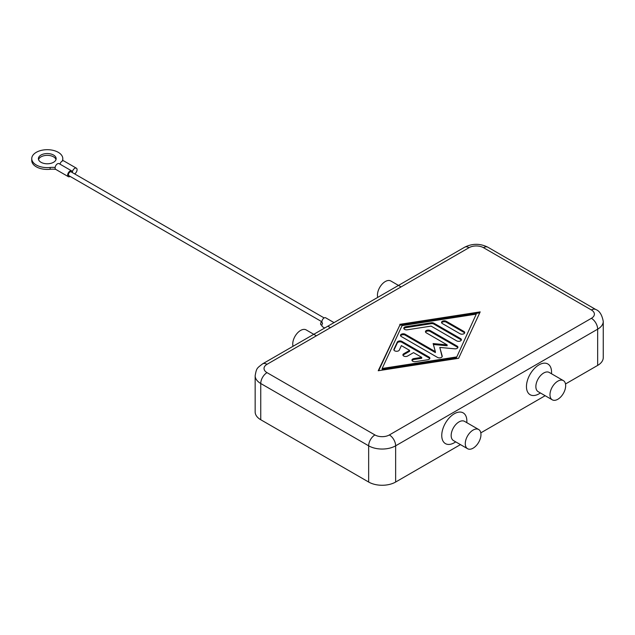 <?xml version="1.0" encoding="UTF-8"?>
<svg xmlns="http://www.w3.org/2000/svg" width="635" height="635" viewBox="0 0 635 635"><rect width="100%" height="100%" fill="white"/><g stroke="black" fill="none" stroke-linecap="round" stroke-linejoin="round"><path stroke-width="0.95" d="M374.936 434.951L267.017 372.642A10.208 5.89 180 0 1 267.017 364.315A8.874 5.12 -120 0 0 262.58 363.871C257.016 368.236 256.54 367.863 255.159 375.722L255.159 411.948A19.074 11.017 0 0 0 260.747 419.735L260.747 383.508L368.657 445.818L368.657 482.036A19.074 11.017 0 0 0 382.151 485.267A19.074 11.017 0 0 0 395.637 482.036L395.637 445.818A8.874 5.12 -120 0 0 393.803 439.634A8.874 5.12 -120 0 0 389.366 434.951A10.208 5.89 180 0 1 374.936 434.951A8.874 5.12 120 0 0 370.499 439.634A8.874 5.12 120 0 0 368.657 445.818A19.074 11.017 0 0 0 382.151 449.04A19.074 11.017 0 0 0 395.637 445.818L597.662 329.176A19.074 11.017 0 0 0 603.25 321.389C601.996 314.801 599.527 310.848 595.828 309.539L595.828 309.539A8.874 5.12 120 0 0 591.391 309.975A10.208 5.89 180 0 1 591.391 318.31A8.874 5.12 60 0 1 595.828 322.993A8.874 5.12 60 0 1 597.662 329.176L597.662 365.403A19.074 11.017 0 0 0 603.25 357.616L603.25 321.389M262.58 363.871L464.606 247.237A8.874 5.12 60 0 1 469.043 247.674A10.208 5.89 180 0 1 483.473 247.674A8.874 5.12 -60 0 1 487.91 247.237L595.828 309.539L487.91 247.237C480.139 243.348 472.376 243.348 464.606 247.237L262.58 363.871M316.381 335.812L306.133 329.898A11.089 6.406 120 0 0 300.585 330.446A11.089 6.406 120 0 0 293.029 346.297M377.73 297.394A11.089 6.406 -60 0 1 385.286 281.543A11.089 6.406 -60 0 1 390.835 280.995L401.082 286.917M478.671 429.506L464.55 421.362A11.089 6.406 120 0 0 459.002 421.91A11.089 6.406 120 0 0 451.763 431.681A11.089 6.406 120 0 0 453.461 440.571L467.574 448.723A11.089 6.406 120 0 0 473.123 448.167A11.089 6.406 120 0 0 480.37 438.396A11.089 6.406 120 0 0 478.671 429.506A11.089 6.406 120 0 0 473.123 430.062A11.089 6.406 120 0 0 465.876 439.833A11.089 6.406 120 0 0 467.574 448.723M455.755 441.897L454.303 442.738A17.748 10.247 -60 0 1 441.754 435.491A17.748 10.247 -60 0 1 454.303 413.758A17.748 10.247 -60 0 1 466.852 421.005L466.852 422.688M552.275 399.82L538.163 391.668A11.089 6.406 -60 0 1 536.464 382.778A11.089 6.406 -60 0 1 543.703 373.007A11.089 6.406 -60 0 1 549.251 372.459L563.364 380.611A11.089 6.406 -60 0 1 565.071 389.493A11.089 6.406 -60 0 1 557.824 399.272A11.089 6.406 -60 0 1 552.275 399.82A11.089 6.406 -60 0 1 550.577 390.93A11.089 6.406 -60 0 1 557.824 381.159A11.089 6.406 -60 0 1 563.364 380.611M539.004 393.835L540.456 392.994L539.004 393.835A17.748 10.247 -60 0 1 526.455 386.588A17.748 10.247 -60 0 1 539.004 364.855A17.748 10.247 -60 0 1 551.545 372.102L551.545 373.785M429.752 358.656A2.77 1.603 0 0 0 429.046 357.973L401.907 342.305A2.77 1.603 0 0 0 397.272 343.027L393.97 350.123M401.907 341.4L429.046 357.068A2.77 1.603 180 0 1 429.863 358.203A2.77 1.603 180 0 1 427.807 359.751L415.441 361.664A2.77 1.603 180 0 1 411.948 360.116A2.77 1.603 180 0 1 414.004 358.569L421.735 357.37L413.52 352.631L407.638 356.029A2.77 1.603 180 0 1 404.614 356.378A2.77 1.603 180 0 1 402.9 354.894A2.77 1.603 180 0 1 403.717 353.766L409.599 350.369L401.383 345.623L399.312 350.091A2.77 1.603 180 0 1 396.272 351.258A2.77 1.603 180 0 1 393.859 349.671A2.77 1.603 180 0 1 393.954 349.258L397.272 342.114A2.77 1.603 180 0 1 401.907 341.4L401.907 342.305M409.599 350.369L409.599 351.274L403.717 354.671A2.77 1.603 0 0 0 403.019 355.346M421.735 357.37L421.735 358.283L414.004 359.474A2.77 1.603 0 0 0 412.059 360.569M464.606 333.05A2.77 1.603 0 0 0 463.907 332.367L446.262 322.183A2.77 1.603 0 0 0 441.642 322.866M463.907 331.462A2.77 1.603 180 0 1 464.717 332.597A2.77 1.603 180 0 1 463.002 334.073A2.77 1.603 180 0 1 459.986 333.724L442.341 323.54A2.77 1.603 180 0 1 441.531 322.413A2.77 1.603 180 0 1 443.246 320.929A2.77 1.603 180 0 1 446.262 321.278L463.907 331.462L463.907 332.367M476.258 314.142L402.058 325.636L382.151 368.475L382.151 369.38L456.351 357.886L476.258 314.142L456.351 357.886M382.151 368.475L456.351 356.981M479.727 312.857L399.796 325.239L378.682 370.673M399.796 324.334L480.179 311.88L458.613 358.291L378.23 370.745L399.796 325.239M461.288 340.185A2.77 1.603 0 0 0 460.589 339.511L433.895 324.096A2.77 1.603 0 0 0 431.221 323.683L405.868 327.612A2.77 1.603 0 0 0 403.923 328.708M433.895 323.191L460.589 338.598A2.77 1.603 180 0 1 461.399 339.733A2.77 1.603 180 0 1 459.684 341.209A2.77 1.603 180 0 1 456.668 340.868L431.109 326.112L407.305 329.795A2.77 1.603 180 0 1 403.812 328.255A2.77 1.603 180 0 1 405.868 326.707L431.221 322.778A2.77 1.603 180 0 1 433.895 323.191L433.895 324.096M435.364 351.663L433.126 343.575L447.127 344.868L426.268 332.827A2.77 1.603 180 0 1 425.458 331.692A2.77 1.603 180 0 1 427.164 330.216A2.77 1.603 180 0 1 430.189 330.557L457.105 346.099A2.77 1.603 180 0 1 457.914 347.234A2.77 1.603 180 0 1 454.7 348.813L439.809 347.432L442.19 356.037A2.77 1.603 180 0 1 442.23 356.283A2.77 1.603 180 0 1 440.515 357.767A2.77 1.603 180 0 1 437.499 357.418L401.304 336.526A2.77 1.603 180 0 1 400.494 335.391A2.77 1.603 180 0 1 402.209 333.915A2.77 1.603 180 0 1 405.225 334.264L435.364 351.663L435.364 352.568L405.225 335.169A2.77 1.603 0 0 0 400.606 335.844M442.127 356.711L439.809 347.432M457.803 347.686A2.77 1.603 0 0 0 457.105 347.004L430.189 331.462A2.77 1.603 0 0 0 425.569 332.145M447.127 344.868L447.127 345.773L433.38 344.503M597.662 365.403L565.507 383.969M545.163 395.708L480.806 432.864M460.462 444.611L395.637 482.036M368.657 482.036L260.747 419.735M55.134 167.489A13.311 7.683 0 0 0 50.133 167.473A15.526 8.961 180 0 1 31.75 158.663L31.75 160.472A15.526 8.961 0 0 0 50.133 169.283A13.311 7.683 180 0 1 55.729 169.37M31.75 158.663A15.526 8.961 180 0 1 32.012 157.012A15.526 8.961 180 0 1 48.712 149.733A15.526 8.961 180 0 1 62.801 158.663A15.526 8.961 180 0 1 62.54 160.314A13.311 7.683 0 0 0 62.373 160.996M56.007 159.568A8.874 5.12 0 0 0 49.935 155.583A8.874 5.12 0 0 0 41.005 156.853A8.874 5.12 0 0 0 38.544 159.568M41.005 155.043A8.874 5.12 180 0 1 50.673 153.932A8.874 5.12 180 0 1 56.15 158.663A8.874 5.12 180 0 1 53.554 162.282A8.874 5.12 180 0 1 43.878 163.393A8.874 5.12 180 0 1 38.402 158.663A8.874 5.12 180 0 1 41.005 155.043M70.152 176.419L70.017 176.498A3.326 1.921 -60 0 1 68.35 176.665A3.326 1.921 -60 0 1 67.659 175.141A3.326 1.921 -60 0 1 69.112 171.791A3.326 1.921 -60 0 1 71.676 170.902A3.326 1.921 -60 0 1 72.366 172.426A3.326 1.921 -60 0 1 73.819 169.077A3.326 1.921 -60 0 1 76.383 168.18A3.326 1.921 -60 0 1 77.073 169.704A3.326 1.921 -60 0 1 74.716 173.784L74.589 173.855M71.676 170.902L59.126 163.655A3.326 1.921 120 0 0 56.563 164.544A3.326 1.921 120 0 0 55.11 167.894A3.326 1.921 120 0 0 55.801 169.418L68.35 176.665M324.136 317.937L71.12 171.863A2.215 1.278 120 0 0 69.413 172.458A2.215 1.278 120 0 0 68.445 174.689A2.215 1.278 120 0 0 68.905 175.704L321.921 321.778M321.62 321.604A2.215 1.278 120 0 0 320.604 323.89A2.215 1.278 120 0 0 321.064 324.906L321.921 325.398M324.683 328.017L322.564 326.795A3.104 1.794 -60 0 1 321.921 325.374A3.104 1.794 -60 0 1 322.58 323.183A3.104 1.794 -60 0 1 322.564 323.175A3.104 1.794 -60 0 1 321.921 321.755A3.104 1.794 -60 0 1 323.271 318.627A3.104 1.794 -60 0 1 325.668 317.794L334.034 322.628M330.422 327.708L327.819 326.207M76.383 168.18L63.833 160.941A3.326 1.921 120 0 0 59.968 164.14M62.794 160.838A15.526 8.961 0 0 0 62.801 160.472L62.801 158.663M255.159 375.722A19.074 11.017 0 0 0 260.747 383.508A8.874 5.12 -60 0 1 262.58 377.325A8.874 5.12 -60 0 1 267.017 372.642M267.017 364.315L469.043 247.674M483.473 247.674L591.391 309.975M591.391 318.31L389.366 434.951M429.046 357.068L429.046 357.973M397.272 342.114L397.272 343.027M393.954 349.258L393.954 350.091M403.717 353.766L403.717 354.671M414.004 358.569L414.004 359.474M446.262 321.278L446.262 322.183M460.589 338.598L460.589 339.511M431.221 322.778L431.221 323.683M405.868 326.707L405.868 327.612M405.225 334.264L405.225 335.169M442.19 356.037L442.19 356.537M457.105 346.099L457.105 347.004M430.189 330.557L430.189 331.462M50.133 169.283L50.133 167.473M62.54 160.925L62.54 160.314"/></g></svg>
